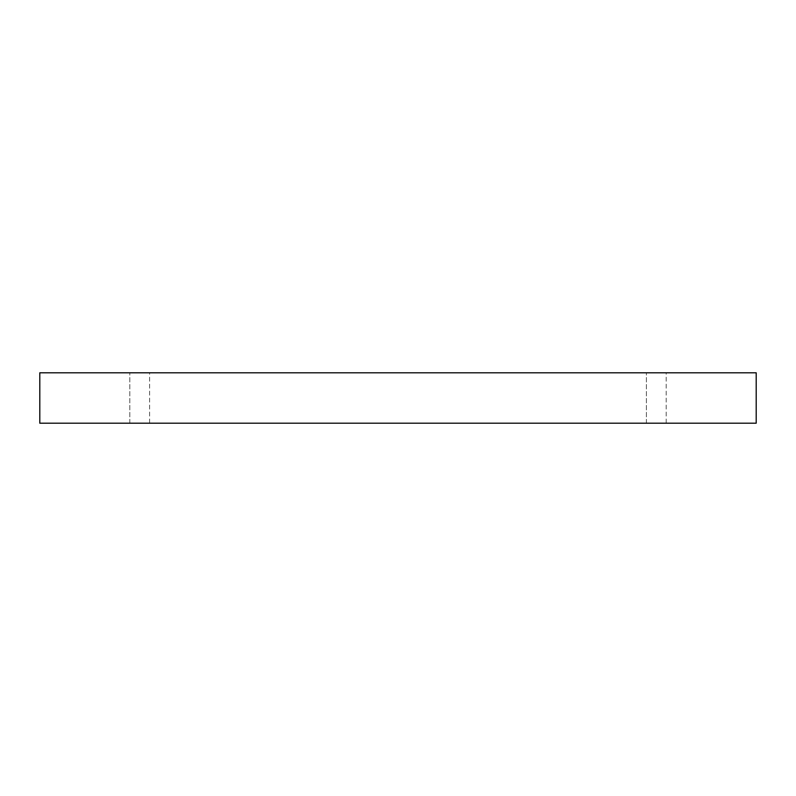 <?xml version="1.0" encoding="UTF-8"?>
<svg xmlns="http://www.w3.org/2000/svg" width="796" height="796" viewBox="0 0 796 796"><rect width="100%" height="100%" fill="white"/><g stroke="black" fill="none" stroke-linecap="round" stroke-linejoin="round"><path stroke-width="0.6" stroke-dasharray="3.98 2.98" d="M149.598 372.797L129.798 372.797L149.598 372.797L129.798 372.797L149.598 372.797L149.598 423.203L129.798 423.203L149.598 423.203L129.798 423.203L149.598 423.203L149.598 372.797M666.202 372.797L646.402 372.797L666.202 372.797L646.402 372.797L666.202 372.797L666.202 423.203L646.402 423.203L666.202 423.203L646.402 423.203L666.202 423.203L666.202 372.797M39.8 372.797L756.2 372.797L756.2 423.203L39.8 423.203L39.8 372.797M129.798 423.203L129.798 372.797L129.798 423.203M646.402 423.203L646.402 372.797L646.402 423.203"/><path stroke-width="1.19" d="M756.2 372.797L39.8 372.797L39.8 423.203L756.2 423.203L756.2 372.797"/></g></svg>

